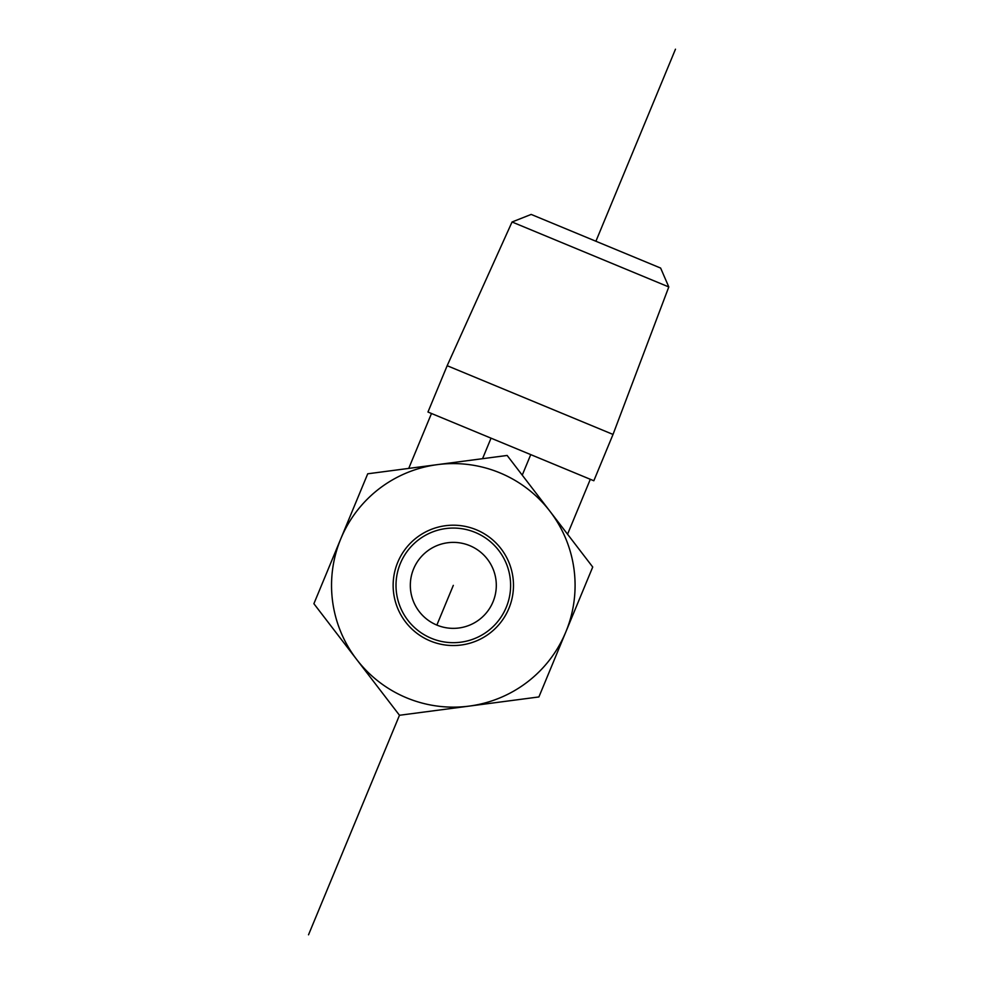 <?xml version="1.0" encoding="UTF-8"?>
<svg xmlns="http://www.w3.org/2000/svg" width="984" height="984" viewBox="0 0 984 984"><rect width="100%" height="100%" fill="white"/><g stroke="black" fill="none" stroke-linecap="round" stroke-linejoin="round"><path stroke-width="1.48" d="M668.8 286.947L660.633 268.066L531.176 214.426L512.049 221.99L668.8 286.947L613.02 434.436L447.166 365.704L427.966 412.025L431.484 413.489L408.729 468.409M613.02 434.436L593.832 480.758L431.484 413.489M400.365 563.426A57.306 57.306 0 0 0 396.158 581.126M493.021 601.827A42.976 42.976 0 0 0 447.708 542.75A42.976 42.976 0 0 0 419.209 611.531A42.976 42.976 0 0 0 493.021 601.827M590.314 479.306L567.559 534.214M491.041 438.163L482.541 458.692M530.745 454.62L522.246 475.149M445.838 528.556A57.306 57.306 0 0 1 506.256 607.3A57.306 57.306 0 0 1 407.843 620.252A57.306 57.306 0 0 1 445.838 528.556M445.469 525.714A60.172 60.172 0 0 0 405.568 621.986A60.172 60.172 0 0 0 508.9 608.407A60.172 60.172 0 0 0 445.469 525.714M565.812 631.986A121.782 121.782 0 0 0 437.437 464.632A121.782 121.782 0 0 0 356.688 659.489A121.782 121.782 0 0 0 565.812 631.986L538.9 696.943L399.479 715.27L313.896 603.709L367.721 473.796L507.141 455.457L592.725 567.03L565.812 631.986M453.317 585.369L436.859 625.074M675.479 49.2L595.91 241.24M399.479 715.27L308.521 934.8M512.049 221.99L447.166 365.704"/></g></svg>

